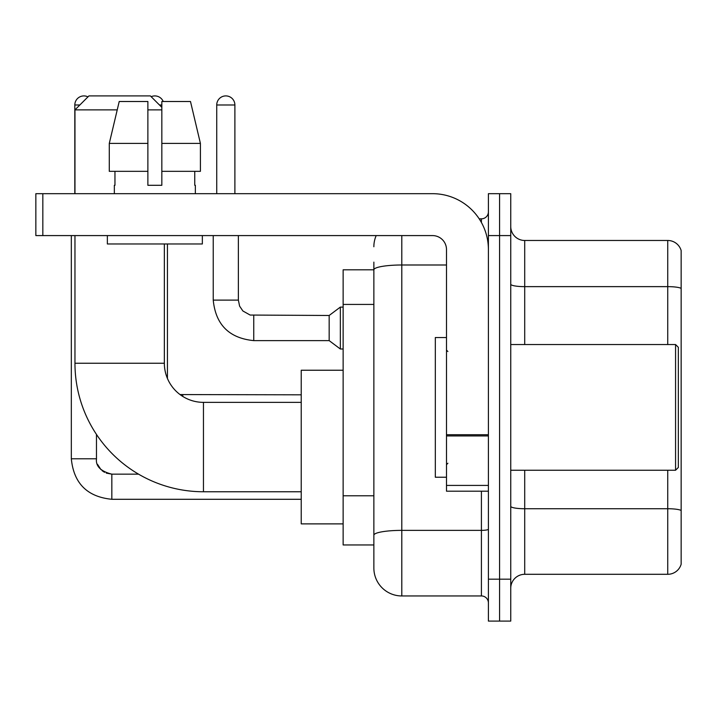 <?xml version="1.0" encoding="UTF-8"?>
<svg xmlns="http://www.w3.org/2000/svg" width="717" height="717" viewBox="0 0 717 717"><rect width="100%" height="100%" fill="white"/><g stroke="black" fill="none" stroke-linecap="round" stroke-linejoin="round"><path stroke-width="1.08" d="M401.798 235.588L401.798 595.952A27.936 27.936 0 0 1 373.862 568.016L373.862 262.126L373.862 269.807L343.138 269.807L343.138 544.965L373.862 544.965M488.402 579.184L488.402 621.092L499.57 621.092L499.57 579.184L499.57 621.092L510.746 621.092L510.746 579.184L499.57 579.184L499.57 235.588L499.57 579.184L488.402 579.184L488.402 235.588L499.57 235.588L499.57 193.68L499.57 235.588L510.746 235.588L510.746 579.184M510.746 235.588L510.746 193.68L488.402 193.68L488.402 235.588M401.798 595.952L481.412 595.952L481.412 491.19M479.189 218.828L481.412 218.828A6.982 6.982 0 0 0 488.402 211.838M373.862 568.016L373.862 540.08M446.494 264.994L401.798 264.994A27.936 4.849 180 0 0 373.862 269.843L373.862 262.126M488.402 602.934A6.982 6.982 0 0 0 481.412 595.952M373.862 246.756A27.936 27.936 0 0 1 376.192 235.588M510.746 588.263A13.964 13.964 0 0 1 524.71 574.299L667.742 574.299L667.742 470.244M681.15 250.529A13.964 13.964 0 0 0 667.742 240.473A13.964 13.964 0 0 1 681.15 250.529L681.15 564.243A13.964 13.964 0 0 1 667.742 574.299M681.15 251.649L681.15 288.386A13.964 2.429 180 0 0 667.742 286.639L667.742 240.473L524.71 240.473A13.964 13.964 0 0 1 510.746 226.509A13.964 13.964 0 0 0 524.71 240.473L524.71 344.536M200.41 171.336L200.41 143.4L190.489 101.5L200.41 143.4L200.41 171.336L161.836 171.336L161.836 101.5L190.489 101.5L200.41 143.4L161.836 143.4M301.23 491.754L203.458 491.754A128.504 128.504 0 0 1 74.962 363.25L74.962 235.588M203.458 491.754L203.458 402.362A39.112 39.112 0 0 1 164.354 363.25L164.354 243.968M117.221 109.88L74.962 109.88L88.926 95.908L150.382 95.908L161.836 107.362M161.836 109.88L147.872 109.88M74.962 193.68L74.962 109.88M343.138 370.232L301.23 370.232L301.23 523.876L343.138 523.876M74.819 193.68L74.819 104.987A9.079 9.079 0 0 1 87.967 96.876M71.324 235.588L71.324 458.79L96.472 458.79L96.472 434.421M151.17 96.696A9.079 9.079 0 0 1 163.234 101.5M216.731 193.68L216.731 104.987A9.079 9.079 0 0 1 225.81 95.908A9.079 9.079 0 0 1 234.889 104.987L234.889 193.68M253.746 340.62C229.171 338.191 215.665 324.693 213.236 300.118C215.665 324.693 229.171 338.191 253.746 340.62C229.171 338.191 215.665 324.693 213.236 300.118C215.665 324.693 229.171 338.191 253.746 340.62C229.171 338.191 215.665 324.693 213.236 300.118C215.665 324.693 229.171 338.191 253.746 340.62C229.171 338.191 215.665 324.693 213.236 300.118C215.665 324.693 229.171 338.191 253.746 340.62C229.171 338.191 215.665 324.693 213.236 300.118C215.665 324.693 229.171 338.191 253.746 340.62C229.171 338.191 215.665 324.693 213.236 300.118C215.665 324.693 229.171 338.191 253.746 340.62C229.171 338.191 215.665 324.693 213.236 300.118C215.665 324.693 229.171 338.191 253.746 340.62C229.171 338.191 215.665 324.693 213.236 300.118C215.665 324.693 229.171 338.191 253.746 340.62C229.171 338.191 215.665 324.693 213.236 300.118L238.376 300.118L239.595 306.114L242.884 310.981L250.143 315.05L329.166 315.48L329.166 340.62L253.746 340.62L253.746 315.507M329.166 315.48L340.342 307.1L340.342 349L343.138 349M488.402 491.19L446.494 491.19L446.494 434.708L488.402 434.708M488.402 249.552A55.872 55.872 0 0 0 432.53 193.68L42.832 193.68L42.832 235.588L432.53 235.588A13.964 13.964 0 0 1 446.494 249.552L446.494 434.708M42.832 235.588L35.85 235.588L35.85 193.68L42.832 193.68M161.836 185.3L147.872 185.3L161.836 185.3L161.836 171.336M114.344 185.3L114.953 185.3L114.344 185.3L114.344 193.68M195.356 185.3L194.755 185.3L195.356 185.3L195.356 193.68M194.755 171.336L194.755 185.3M147.872 143.4L109.289 143.4L119.219 101.5L147.872 101.5L147.872 185.3M114.953 185.3L114.953 171.336M107.362 235.588L107.362 243.968L202.346 243.968L202.346 235.588M147.872 171.336L109.289 171.336L109.289 143.4L119.219 101.5M675.566 344.536L678.354 347.324L678.354 467.448L675.566 470.244L675.566 344.536L510.746 344.536M446.494 337.546L435.318 337.546L435.318 477.226L446.494 477.226M373.862 304.429L343.138 304.429M373.862 495.788L343.138 495.788M488.402 529.164A6.982 1.21 0 0 1 481.412 530.374L401.798 530.374A27.936 4.849 180 0 0 373.862 535.223M481.412 222.503L481.412 218.828M681.15 510.477A13.964 2.429 180 0 0 667.742 508.729L524.71 508.729L524.71 574.299M667.742 344.536L667.742 286.639L524.71 286.639A13.964 2.429 0 0 1 510.746 284.219M524.71 470.244L524.71 508.729A13.964 2.429 0 0 1 510.746 506.301M74.962 363.25L164.354 363.25M106.295 473.121L111.834 474.152L111.834 499.292C87.259 496.863 73.752 483.366 71.324 458.79C73.752 483.366 87.259 496.863 111.834 499.292C87.259 496.863 73.752 483.366 71.324 458.79C73.752 483.366 87.259 496.863 111.834 499.292C87.259 496.863 73.752 483.366 71.324 458.79C73.752 483.366 87.259 496.863 111.834 499.292C87.259 496.863 73.752 483.366 71.324 458.79C73.752 483.366 87.259 496.863 111.834 499.292C87.259 496.863 73.752 483.366 71.324 458.79C73.752 483.366 87.259 496.863 111.834 499.292C87.259 496.863 73.752 483.366 71.324 458.79C73.752 483.366 87.259 496.863 111.834 499.292C87.259 496.863 73.752 483.366 71.324 458.79C73.752 483.366 87.259 496.863 111.834 499.292C87.259 496.863 73.752 483.366 71.324 458.79M74.819 104.987L79.847 104.987M159.461 104.987L161.836 104.987M182.79 394.843L182.79 396.447M238.376 300.118L238.376 235.588M216.731 104.987L234.889 104.987M488.402 435.927L446.494 435.927M446.494 485.418L488.402 485.418M301.23 402.362L203.458 402.362M96.472 458.79C95.621 466.238 100.747 471.356 111.834 474.152C100.747 471.356 95.621 466.238 96.472 458.79C95.621 466.238 100.747 471.356 111.834 474.152C100.747 471.356 95.621 466.238 96.472 458.79C95.621 466.238 100.747 471.356 111.834 474.152C100.747 471.356 95.621 466.238 96.472 458.79C95.621 466.238 100.747 471.356 111.834 474.152C100.747 471.356 95.621 466.238 96.472 458.79L96.481 459.292M97.503 464.32L100.989 469.671M102.101 470.675L104.539 472.306M301.23 499.292L111.834 499.292M138.551 474.152L111.834 474.152M167.428 378.442L167.428 243.968M180.039 394.565L301.23 394.816M329.166 340.62L340.342 349M213.236 300.118L213.236 235.588M340.342 307.1L343.138 307.1M510.746 470.244L675.566 470.244M447.892 351.518L446.494 350.12M447.892 463.254L446.494 464.652"/></g></svg>
